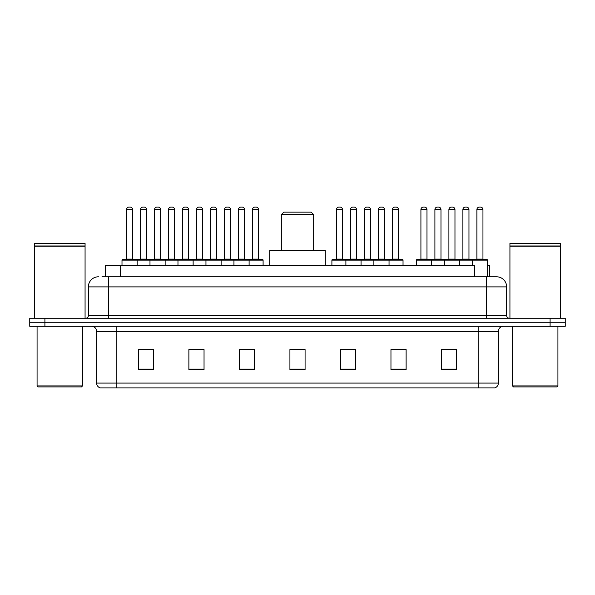 <?xml version="1.0" encoding="UTF-8"?>
<svg xmlns="http://www.w3.org/2000/svg" width="595" height="595" viewBox="0 0 595 595"><rect width="100%" height="100%" fill="white"/><g stroke="black" fill="none" stroke-linecap="round" stroke-linejoin="round"><path stroke-width="0.89" d="M101.998 276.787L108.558 276.787L101.998 276.787L105.285 276.787L105.285 265.675L474.557 265.675L474.557 276.787M487.498 265.675L489.715 265.675L489.715 276.787M98.458 276.787A10.1 10.1 0 0 0 88.35 286.894L88.35 315.685A2.529 2.529 0 0 1 85.829 318.213M506.65 286.894L108.558 286.894L108.558 276.787L496.542 276.787A10.1 10.1 0 0 1 506.65 286.894L506.65 315.685C506.799 317.224 507.639 318.065 509.171 318.213M44.908 318.213L29.75 318.213L29.75 322.252L44.908 322.252L29.75 322.252L29.75 326.298L44.908 326.298L44.908 322.252L550.092 322.252L44.908 322.252L44.908 318.213L550.092 318.213L550.092 322.252L565.25 322.252L550.092 322.252L550.092 326.298L44.908 326.298M550.092 326.298L565.25 326.298L565.25 318.213L550.092 318.213M496.394 276.787L493.002 276.787M498.365 383.076C498.223 385.501 497.011 387.114 494.728 387.925L478.157 387.925L478.157 383.076L498.365 383.076L498.365 331.348A5.05 5.05 0 0 1 503.415 326.298M478.157 387.925L100.272 387.925A5.05 5.05 0 0 1 96.635 383.076L96.635 331.348C96.338 328.276 94.657 326.596 91.585 326.298M456.633 369.793L456.633 349.585L441.475 349.585L441.475 369.793L456.633 369.793M406.117 369.793L406.117 349.585L390.96 349.585L390.96 369.793L406.117 369.793M355.594 369.793L355.594 349.585L340.444 349.585L340.444 369.793L355.594 369.793M153.525 369.793L153.525 349.585L138.367 349.585L138.367 369.793L153.525 369.793M204.04 369.793L204.04 349.585L188.883 349.585L188.883 369.793L204.04 369.793M254.556 369.793L254.556 349.585L239.406 349.585L239.406 369.793L254.556 369.793M305.079 369.793L305.079 349.585L289.921 349.585L289.921 369.793L305.079 369.793M468.964 387.925L116.843 387.925L116.843 383.076L478.157 383.076L478.157 331.348L96.635 331.348M391.666 349.689L399.245 349.689M441.475 349.689L455.725 349.689M448.147 349.689L441.728 349.689M251.73 349.689L245.311 349.689M188.883 349.689L203.334 349.689M195.755 349.689L189.336 349.689M139.78 349.689L147.359 349.689M349.689 349.689L343.27 349.689M305.079 349.689L289.921 349.689M254.556 349.689L239.406 349.689M355.594 349.689L340.444 349.689M81.53 386.921L38.087 386.921L37.076 385.91L82.541 385.91L81.53 386.921M37.076 326.298L37.076 385.91M82.541 326.298L82.541 385.91M34.547 246.226L85.07 246.226L34.547 246.226L34.547 318.213M85.07 246.226L85.07 318.213M84.817 245.973L34.8 245.973M85.07 245.72L85.07 243.444L34.547 243.444L34.547 245.72M281.331 214.646L313.669 214.646L311.14 212.125L283.86 212.125L281.331 214.646L281.331 250.517M313.669 214.646L313.669 250.517M325.287 265.675L325.287 250.517L269.714 250.517L269.714 265.675M556.913 386.921L513.47 386.921L512.459 385.91L557.924 385.91L556.913 386.921M512.459 326.298L512.459 385.91M557.924 326.298L557.924 385.91M509.93 246.226L560.453 246.226L509.93 246.226L509.93 318.213M560.453 246.226L560.453 318.213M560.2 245.973L510.183 245.973M560.453 245.72L560.453 243.444L509.93 243.444L509.93 245.72M248.45 259.613L262.588 259.613A0.506 0.506 0 0 1 263.094 260.119L121.997 260.119A0.506 0.506 0 0 1 122.503 259.613L136.649 259.613A0.506 0.506 0 0 1 137.155 260.119L137.155 265.675M132.603 259.108A0.506 0.506 0 0 0 133.109 259.613L126.036 259.613A0.506 0.506 0 0 0 126.542 259.108L132.603 259.108L132.603 209.596A2.529 2.529 0 0 0 130.082 207.075L129.07 207.075A2.529 2.529 0 0 0 126.542 209.596L126.542 259.108M121.997 260.119L121.997 265.675M149.985 265.675L149.985 260.119A0.506 0.506 0 0 1 150.49 259.613L164.637 259.613L150.49 259.613M165.142 265.675L165.142 260.119A0.506 0.506 0 0 0 164.637 259.613M160.59 259.108A0.506 0.506 0 0 0 161.096 259.613L154.023 259.613A0.506 0.506 0 0 0 154.529 259.108L160.59 259.108L160.59 209.596A2.529 2.529 0 0 0 158.069 207.075L157.058 207.075A2.529 2.529 0 0 0 154.529 209.596L154.529 259.108M177.972 265.675L177.972 260.119A0.506 0.506 0 0 1 178.478 259.613L192.624 259.613L178.478 259.613M193.13 265.675L193.13 260.119A0.506 0.506 0 0 0 192.624 259.613M188.578 259.108A0.506 0.506 0 0 0 189.084 259.613L182.011 259.613A0.506 0.506 0 0 0 182.516 259.108L188.578 259.108L188.578 209.596A2.529 2.529 0 0 0 186.056 207.075L185.045 207.075A2.529 2.529 0 0 0 182.516 209.596L182.516 259.108M205.959 265.675L205.959 260.119A0.506 0.506 0 0 1 206.465 259.613L220.611 259.613L206.465 259.613M221.117 265.675L221.117 260.119A0.506 0.506 0 0 0 220.611 259.613M216.565 259.108A0.506 0.506 0 0 0 217.071 259.613L209.998 259.613A0.506 0.506 0 0 0 210.504 259.108L216.565 259.108L216.565 209.596A2.529 2.529 0 0 0 214.044 207.075L213.032 207.075A2.529 2.529 0 0 0 210.504 209.596L210.504 259.108M233.947 265.675L233.947 260.119A0.506 0.506 0 0 1 234.452 259.613L248.598 259.613L234.452 259.613M249.104 265.675L249.104 260.119A0.506 0.506 0 0 0 248.598 259.613M244.56 259.108A0.506 0.506 0 0 0 245.058 259.613L237.985 259.613A0.506 0.506 0 0 0 238.491 259.108L244.56 259.108L244.56 209.596A2.529 2.529 0 0 0 242.031 207.075L241.02 207.075A2.529 2.529 0 0 0 238.491 209.596L238.491 259.108M388.386 259.613L402.532 259.613A0.506 0.506 0 0 1 403.031 260.119L345.896 260.119A0.506 0.506 0 0 1 346.402 259.613L360.548 259.613L346.402 259.613M361.053 265.675L361.053 260.119A0.506 0.506 0 0 0 360.548 259.613M356.509 259.108A0.506 0.506 0 0 0 357.015 259.613L349.942 259.613A0.506 0.506 0 0 0 350.44 259.108L356.509 259.108L356.509 209.596A2.529 2.529 0 0 0 353.98 207.075L352.969 207.075A2.529 2.529 0 0 0 350.44 209.596L350.44 259.108M346.55 259.613L332.412 259.613A0.506 0.506 0 0 0 331.906 260.119L345.896 260.119L345.896 265.675M373.883 265.675L373.883 260.119A0.506 0.506 0 0 1 374.389 259.613L388.535 259.613L374.389 259.613M389.041 265.675L389.041 260.119A0.506 0.506 0 0 0 388.535 259.613M384.496 259.108A0.506 0.506 0 0 0 385.002 259.613L377.929 259.613A0.506 0.506 0 0 0 378.435 259.108L384.496 259.108L384.496 209.596A2.529 2.529 0 0 0 381.968 207.075L380.956 207.075A2.529 2.529 0 0 0 378.435 209.596L378.435 259.108M472.348 265.675L472.348 260.119A0.506 0.506 0 0 1 472.854 259.613L486.993 259.613A0.506 0.506 0 0 1 487.498 260.119L416.374 260.119A0.506 0.506 0 0 1 416.879 259.613L431.018 259.613L416.879 259.613M431.524 265.675L431.524 260.119A0.506 0.506 0 0 0 431.018 259.613M426.979 259.108A0.506 0.506 0 0 0 427.485 259.613L420.412 259.613A0.506 0.506 0 0 0 420.918 259.108L426.979 259.108L426.979 209.596A2.529 2.529 0 0 0 424.451 207.075L423.447 207.075A2.529 2.529 0 0 0 420.918 209.596L420.918 259.108M416.374 260.119L416.374 265.675M444.361 265.675L444.361 260.119A0.506 0.506 0 0 1 444.867 259.613L459.005 259.613L444.867 259.613M459.511 265.675L459.511 260.119A0.506 0.506 0 0 0 459.005 259.613M454.967 259.108A0.506 0.506 0 0 0 455.473 259.613L448.399 259.613A0.506 0.506 0 0 0 448.905 259.108L454.967 259.108L454.967 209.596A2.529 2.529 0 0 0 452.438 207.075L451.434 207.075A2.529 2.529 0 0 0 448.905 209.596L448.905 259.108M486.993 259.613L472.854 259.613M482.954 259.108A0.506 0.506 0 0 0 483.46 259.613L476.387 259.613A0.506 0.506 0 0 0 476.893 259.108L482.954 259.108L482.954 209.596A2.529 2.529 0 0 0 480.425 207.075L479.421 207.075A2.529 2.529 0 0 0 476.893 209.596L476.893 259.108M487.498 260.119L487.498 276.787M150.639 259.613L136.493 259.613M140.539 209.596A2.529 2.529 0 0 1 143.06 207.075L144.072 207.075A2.529 2.529 0 0 1 146.601 209.596L140.539 209.596L140.539 259.108A0.506 0.506 0 0 1 140.033 259.613M146.601 209.596L146.601 259.108A0.506 0.506 0 0 0 147.106 259.613M178.626 259.613L164.48 259.613M168.526 209.596A2.529 2.529 0 0 1 171.048 207.075L172.059 207.075A2.529 2.529 0 0 1 174.588 209.596L168.526 209.596L168.526 259.108A0.506 0.506 0 0 1 168.021 259.613M174.588 209.596L174.588 259.108A0.506 0.506 0 0 0 175.094 259.613M206.614 259.613L192.468 259.613M196.514 209.596A2.529 2.529 0 0 1 199.042 207.075L200.046 207.075A2.529 2.529 0 0 1 202.575 209.596L196.514 209.596L196.514 259.108A0.506 0.506 0 0 1 196.008 259.613M202.575 209.596L202.575 259.108A0.506 0.506 0 0 0 203.081 259.613M234.601 259.613L220.462 259.613M224.501 209.596A2.529 2.529 0 0 1 227.03 207.075L228.034 207.075A2.529 2.529 0 0 1 230.562 209.596L224.501 209.596L224.501 259.108A0.506 0.506 0 0 1 223.995 259.613M230.562 209.596L230.562 259.108A0.506 0.506 0 0 0 231.068 259.613M252.488 209.596A2.529 2.529 0 0 1 255.017 207.075L256.021 207.075A2.529 2.529 0 0 1 258.55 209.596L252.488 209.596L252.488 259.108A0.506 0.506 0 0 1 251.983 259.613M258.55 209.596L258.55 259.108A0.506 0.506 0 0 0 259.056 259.613M263.094 260.119L263.094 265.675M336.45 209.596A2.529 2.529 0 0 1 338.979 207.075L339.983 207.075A2.529 2.529 0 0 1 342.512 209.596L336.45 209.596L336.45 259.108A0.506 0.506 0 0 1 335.944 259.613M342.512 209.596L342.512 259.108A0.506 0.506 0 0 0 343.017 259.613M331.906 260.119L331.906 265.675M374.538 259.613L360.399 259.613M364.438 209.596A2.529 2.529 0 0 1 366.966 207.075L367.97 207.075A2.529 2.529 0 0 1 370.499 209.596L364.438 209.596L364.438 259.108A0.506 0.506 0 0 1 363.932 259.613M370.499 209.596L370.499 259.108A0.506 0.506 0 0 0 371.005 259.613M392.425 209.596A2.529 2.529 0 0 1 394.954 207.075L395.958 207.075A2.529 2.529 0 0 1 398.486 209.596L392.425 209.596L392.425 259.108A0.506 0.506 0 0 1 391.919 259.613M398.486 209.596L398.486 259.108A0.506 0.506 0 0 0 398.992 259.613M403.031 260.119L403.031 265.675M445.015 259.613L430.869 259.613M434.908 209.596A2.529 2.529 0 0 1 437.437 207.075L438.448 207.075A2.529 2.529 0 0 1 440.977 209.596L434.908 209.596L434.908 259.108A0.506 0.506 0 0 1 434.41 259.613M440.977 209.596L440.977 259.108A0.506 0.506 0 0 0 441.475 259.613M473.003 259.613L458.857 259.613M462.895 209.596A2.529 2.529 0 0 1 465.424 207.075L466.435 207.075A2.529 2.529 0 0 1 468.964 209.596L462.895 209.596L462.895 259.108A0.506 0.506 0 0 1 462.397 259.613M468.964 209.596L468.964 259.108A0.506 0.506 0 0 0 469.47 259.613M120.443 276.787L120.443 265.675M108.558 318.213L108.558 286.894L88.35 286.894M88.35 315.685L506.65 315.685M486.442 276.787L486.442 318.213M478.157 326.298L478.157 331.348L498.365 331.348M96.635 383.076L116.843 383.076L116.843 326.298M305.079 369.093L289.921 369.093M254.556 369.093L239.406 369.093M204.04 369.093L188.883 369.093M153.525 369.093L138.367 369.093M355.594 369.093L340.444 369.093M406.117 369.093L390.96 369.093M456.633 369.093L441.475 369.093M132.603 209.596L126.542 209.596M160.59 209.596L154.529 209.596M188.578 209.596L182.516 209.596M216.565 209.596L210.504 209.596M244.56 209.596L238.491 209.596M356.509 209.596L350.44 209.596M384.496 209.596L378.435 209.596M426.979 209.596L420.918 209.596M454.967 209.596L448.905 209.596M482.954 209.596L476.893 209.596M140.539 259.108L146.601 259.108M168.526 259.108L174.588 259.108M196.514 259.108L202.575 259.108M224.501 259.108L230.562 259.108M252.488 259.108L258.55 259.108M336.45 259.108L342.512 259.108M364.438 259.108L370.499 259.108M392.425 259.108L398.486 259.108M434.908 259.108L440.977 259.108M462.895 259.108L468.964 259.108"/></g></svg>

